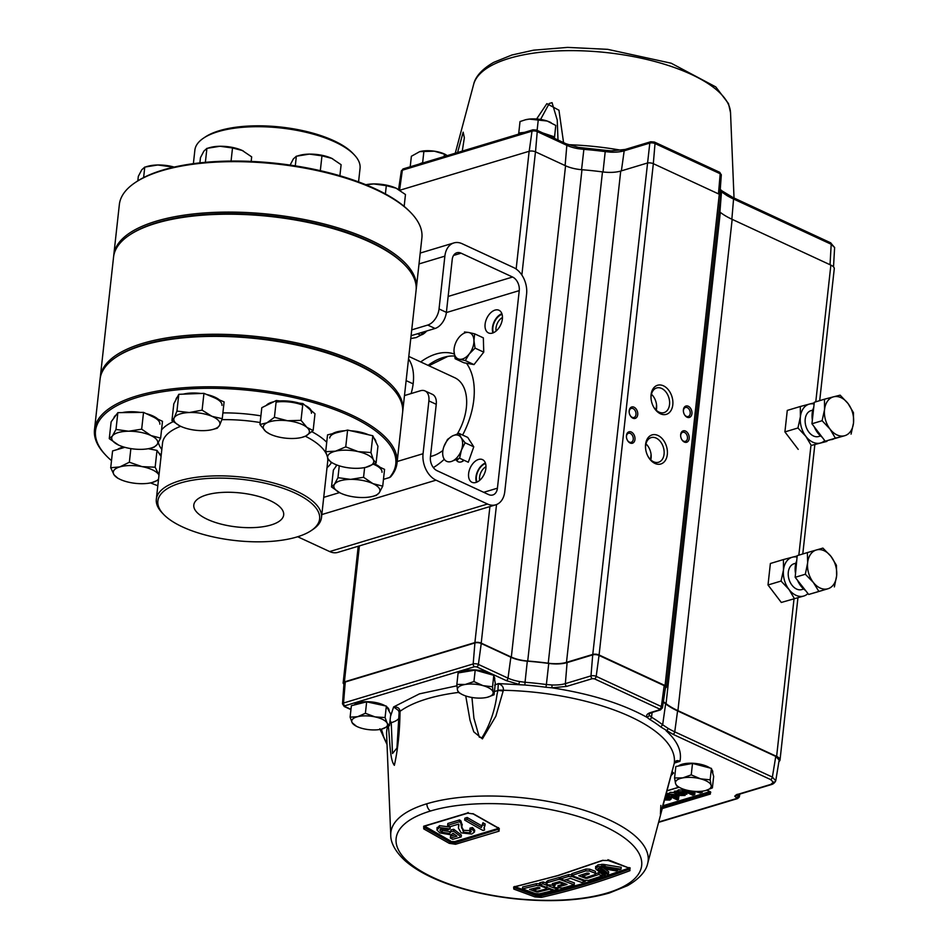 <?xml version="1.0" encoding="UTF-8"?>
<svg xmlns="http://www.w3.org/2000/svg" width="948" height="948" viewBox="0 0 948 948"><rect width="100%" height="100%" fill="white"/><g stroke="black" fill="none" stroke-linecap="round" stroke-linejoin="round"><path stroke-width="1.42" d="M129.331 235.175L130.469 234.417A151.04 57.117 6.3 0 1 369.317 241.29A151.04 57.117 6.3 0 1 404.523 264.67L405.46 265.653A152.178 57.555 -173.7 0 0 369.981 242.107A152.178 57.555 -173.7 0 0 129.331 235.175A152.178 57.555 -173.7 0 0 113.559 257.086L100.298 377.15A152.178 57.555 6.3 0 1 195.324 334.822A152.178 57.555 6.3 0 1 356.732 362.172A152.178 57.555 6.3 0 1 402.829 410.543A152.178 57.555 6.3 0 1 402.687 411.598M402.829 410.543L416.077 290.491A152.178 57.555 -173.7 0 0 405.46 265.653M100.204 378.205A152.178 57.555 6.3 0 1 100.298 377.15M391.5 387.329A151.04 57.117 -173.7 0 0 355.832 363.451A151.04 57.117 -173.7 0 0 116.414 356.958M163.542 514.314L162.132 512.832A83.08 31.426 6.3 0 1 156.325 499.276A83.08 31.426 6.3 0 1 208.216 476.169A83.08 31.426 6.3 0 1 296.333 491.1A83.08 31.426 6.3 0 1 321.502 517.513A83.08 31.426 6.3 0 1 312.887 529.47L311.181 530.619A81.374 30.774 -173.7 0 0 294.982 493.031A81.374 30.774 -173.7 0 0 193.641 480.02A81.374 30.774 -173.7 0 0 163.542 514.314A81.374 30.774 -173.7 0 0 182.502 526.91A81.374 30.774 -173.7 0 0 311.181 530.619M269.979 500.556A45.208 17.1 -173.7 0 0 222.294 492.415A45.208 17.1 -173.7 0 0 193.83 504.798A45.208 17.1 -173.7 0 0 207.494 519.386A45.208 17.1 -173.7 0 0 255.699 527.491A45.208 17.1 -173.7 0 0 283.701 514.717A45.208 17.1 -173.7 0 0 269.979 500.556M150.519 482.899A151.04 57.117 -173.7 0 0 157.83 485.743M383.466 479.356L389.581 477.519A151.04 57.117 -173.7 0 0 350.025 415.994A151.04 57.117 -173.7 0 0 161.93 391.856A151.04 57.117 -173.7 0 0 106.058 455.514A151.04 57.117 -173.7 0 0 111.497 460.645M106.058 455.514L105.121 454.519A152.178 57.555 6.3 0 1 94.492 429.693A152.178 57.555 6.3 0 1 189.529 387.365A152.178 57.555 6.3 0 1 350.926 414.714A152.178 57.555 6.3 0 1 397.022 463.086A152.178 57.555 6.3 0 1 390.706 476.785L389.581 477.519M397.022 463.086L402.592 412.653A152.178 57.555 -173.7 0 0 391.974 387.827A152.178 57.555 -173.7 0 0 356.495 364.269A152.178 57.555 -173.7 0 0 115.846 357.337A152.178 57.555 -173.7 0 0 100.061 379.247L94.492 429.693M115.846 357.337L116.983 356.578A151.04 57.117 6.3 0 1 355.832 363.451A151.04 57.117 6.3 0 1 391.038 386.831L391.974 387.827M323.73 497.356L339.514 492.605M358.557 181.898L360.05 168.365A83.08 31.426 -173.7 0 0 354.244 154.808A83.08 31.426 -173.7 0 0 334.881 141.939A83.08 31.426 -173.7 0 0 203.488 138.159A83.08 31.426 -173.7 0 0 194.873 150.128L193.38 163.66M203.488 138.159L205.195 137.022A81.374 30.774 6.3 0 1 333.874 140.731A81.374 30.774 6.3 0 1 352.834 153.315L354.244 154.808M135.137 182.632L136.263 181.874A151.04 57.117 6.3 0 1 375.112 188.747A151.04 57.117 6.3 0 1 410.318 212.127L411.266 213.11A152.178 57.555 -173.7 0 0 375.787 189.564A152.178 57.555 -173.7 0 0 135.137 182.632A152.178 57.555 -173.7 0 0 119.353 204.543L113.784 254.988A152.178 57.555 6.3 0 1 208.821 212.66A152.178 57.555 6.3 0 1 370.218 239.998A152.178 57.555 6.3 0 1 416.314 288.382A152.178 57.555 6.3 0 1 416.172 289.436M416.314 288.382L421.884 237.948A152.178 57.555 -173.7 0 0 411.266 213.11M113.689 256.043A152.178 57.555 6.3 0 1 113.784 254.988M404.986 265.167A151.04 57.117 -173.7 0 0 369.317 241.29A151.04 57.117 -173.7 0 0 129.9 234.796M412.605 383.608L406.135 380.61M232.509 147.971L242.297 150.507A23.179 8.769 -173.7 0 0 219.924 146.265L232.509 147.971L231.063 161.065M199.886 162.866L200.466 157.629L203.903 151.088L206.913 148.362L219.924 146.265A23.179 8.769 -173.7 0 0 210.681 147.367L208.679 147.888M243.245 150.969L242.297 150.507A23.179 8.769 6.3 0 1 243.245 150.969A23.179 8.769 6.3 0 1 243.328 151.005M242.297 150.507L251.67 156.858L251.173 161.409M205.372 162.321L206.913 148.362M386.31 185.654L396.098 188.19A23.179 8.769 -173.7 0 0 373.713 183.936L386.31 185.654L385.398 193.913M365.964 184.777L373.713 183.936A23.179 8.769 -173.7 0 0 365.857 184.73M397.034 188.64L396.098 188.19A23.179 8.769 6.3 0 1 397.034 188.64A23.179 8.769 6.3 0 1 397.117 188.688M396.098 188.19L405.471 194.53L404.156 206.391M174.195 167.073A23.179 8.769 -173.7 0 0 157.783 164.988L173.768 167.168M137.827 180.855L138.325 176.352L141.762 169.811L144.771 167.085L157.783 164.988A23.179 8.769 -173.7 0 0 148.528 166.09L146.525 166.611M170.225 168.021L170.367 166.694M143.61 177.572L144.771 167.085M321.964 155.828L331.753 158.363A23.179 8.769 -173.7 0 0 309.368 154.109L321.964 155.828L320.317 170.676M289.91 165.485L293.347 158.944L296.357 156.219L309.368 154.109A23.179 8.769 -173.7 0 0 300.125 155.223L298.122 155.733M332.689 158.814L331.753 158.363A23.179 8.769 6.3 0 1 332.689 158.814A23.179 8.769 6.3 0 1 332.772 158.861M331.753 158.363L341.114 164.703L339.894 175.747M295.29 165.864L296.357 156.219M158.565 479.024A23.179 8.769 6.3 0 1 152.782 482.342A23.179 8.769 -173.7 0 1 151.905 482.591L151.929 482.579A23.179 8.769 -173.7 0 1 130.563 482.615A23.179 8.769 6.3 0 1 119.341 478.989A23.179 8.769 6.3 0 1 114.08 474.889L117.872 478.23M110.715 467.743L114.08 474.889A23.179 8.769 6.3 0 1 119.827 466.902L110.715 467.743L112.575 450.952L124.84 447.314M129.355 462.233L119.827 466.902A23.179 8.769 6.3 0 1 142.046 466.629L129.355 462.233L130.86 448.617M159.003 475.019L155.152 467.21L142.046 466.629A23.179 8.769 6.3 0 1 158.517 474.356A23.179 8.769 6.3 0 1 158.991 475.185M152.107 482.532L158.458 479.961M148.232 448.712L157.001 450.407L155.152 467.21M157.001 450.407L161.065 456.355M149.547 448.451A23.179 8.769 6.3 0 1 152.877 449.613M158.6 452.741A23.179 8.769 6.3 0 1 161.148 455.692M117.445 449.506A23.179 8.769 6.3 0 1 123.643 446.97M109.269 438.663L118.536 445.039A23.179 8.769 6.3 0 1 117.777 444.659A23.179 8.769 6.3 0 1 112.421 435.962L109.269 438.663L111.129 421.86L117.848 412.653L116 429.444L112.421 435.962A23.179 8.769 6.3 0 1 128.632 431.221L116 429.444M141.679 429.171L128.632 431.221A23.179 8.769 6.3 0 1 150.945 435.547L141.679 429.171L143.527 412.38L162.487 421.315L160.627 438.118L150.945 435.547A23.179 8.769 6.3 0 1 157.06 444.624L160.627 438.118M118.536 445.039A23.179 8.769 -173.7 0 0 140.861 449.364A23.179 8.769 6.3 0 0 150.341 448.262L153.908 447.326L157.06 444.624A23.179 8.769 6.3 0 1 150.341 448.262M117.848 412.653L143.527 412.38M146.111 413.589A23.179 8.769 6.3 0 1 153.102 416.054A23.179 8.769 6.3 0 1 157.913 419.158M159.857 424.135A23.179 8.769 -173.7 0 0 153.007 416.847M113.867 418.104A23.179 8.769 6.3 0 1 116.142 414.999M122.28 412.605A23.179 8.769 6.3 0 1 140.34 412.416M345.747 446.875L335.509 451.177A23.179 8.769 6.3 0 1 358.143 451.615L345.747 446.875L347.608 430.072L372.801 435.748L370.952 452.54L358.143 451.615A23.179 8.769 6.3 0 1 373.311 459.685L370.952 452.54M376.095 463.015L373.311 459.685A23.179 8.769 6.3 0 1 366.284 467.21A23.179 8.769 6.3 0 1 365.857 467.317L376.095 463.015L377.944 446.212L372.801 435.748M365.857 467.317A23.179 8.769 6.3 0 1 343.223 466.89A23.179 8.769 6.3 0 1 333.72 463.619A23.179 8.769 6.3 0 1 328.055 458.82L330.84 462.15L333.72 463.619M335.509 451.177A23.179 8.769 -173.7 0 0 328.055 458.82L325.685 451.675L335.509 451.177M325.685 451.675L327.546 434.871L347.608 430.072M332.464 433.698A23.179 8.769 6.3 0 1 337.666 431.684A23.179 8.769 6.3 0 1 344.847 430.736M337.571 432.478A23.179 8.769 -173.7 0 0 329.703 438M350.748 430.783A23.179 8.769 6.3 0 1 368.535 434.788M374.069 438.332A23.179 8.769 6.3 0 1 375.894 442.041M372.505 496.42L376.273 495.425L379.283 492.699L382.719 486.158L372.92 483.622L363.558 477.282L350.547 479.38L337.95 477.674L334.526 484.203A23.179 8.769 6.3 0 1 350.547 479.38A23.179 8.769 6.3 0 1 372.92 483.622A23.179 8.769 6.3 0 1 379.283 492.699A23.179 8.769 6.3 0 1 372.505 496.42A23.179 8.769 6.3 0 1 363.262 497.522A23.179 8.769 -173.7 0 1 340.877 493.28A23.179 8.769 6.3 0 1 339.941 492.818A23.179 8.769 6.3 0 1 334.526 484.203L331.516 486.94L339.668 492.687M336.919 465.018L333.364 470.137L331.516 486.94M339.266 465.824L337.95 477.674M364.625 467.589L363.558 477.282M373.69 464.319L384.568 469.367L382.719 486.158M374.519 463.88A23.179 8.769 6.3 0 1 375.076 464.129A23.179 8.769 6.3 0 1 379.994 467.234M382.008 472.294A23.179 8.769 -173.7 0 0 374.993 464.923M336.019 466.309A23.179 8.769 6.3 0 1 336.564 464.887M259.942 424.491L265.796 431.494A23.179 8.769 6.3 0 1 266.969 422.808L259.942 424.491L261.802 407.687L276.271 400.518L274.422 417.31L266.969 422.808A23.179 8.769 6.3 0 1 287.505 420.734L274.422 417.31M301.014 420.343L287.505 420.734A23.179 8.769 6.3 0 1 306.868 427.347L301.014 420.343L302.874 403.54L314.997 413.755L313.136 430.546L306.868 427.347A23.179 8.769 6.3 0 1 305.694 436.044L313.136 430.546M269.374 433.793L265.796 431.494A23.179 8.769 -173.7 0 0 269.374 433.793A23.179 8.769 -173.7 0 0 285.158 438.118A23.179 8.769 6.3 0 0 301.938 437.384L305.694 436.044A23.179 8.769 6.3 0 1 301.938 437.384M276.271 400.518L302.874 403.54M305.007 405.341A23.179 8.769 6.3 0 1 309.024 407.853A23.179 8.769 6.3 0 1 311.205 410.555M311.442 413.269A23.179 8.769 -173.7 0 0 308.93 408.647M266.258 405.483A23.179 8.769 6.3 0 1 273.771 401.751M279.98 400.933A23.179 8.769 6.3 0 1 299.13 403.113M302.696 405.151A23.179 8.769 -173.7 0 0 276.105 402.106M212.494 429.539L217.246 428.223L219.545 425.368L222.247 418.696L211.961 416.326L202.102 410.14L189.316 412.534L176.944 411.112L174.231 417.784A23.179 8.769 6.3 0 1 189.316 412.534A23.179 8.769 6.3 0 1 211.961 416.326A23.179 8.769 6.3 0 1 219.545 425.368A23.179 8.769 6.3 0 1 212.494 429.539A23.179 8.769 6.3 0 1 204.46 430.617A23.179 8.769 -173.7 0 1 181.815 426.813A23.179 8.769 6.3 0 1 179.919 425.936A23.179 8.769 6.3 0 1 174.231 417.784L171.944 420.639L179.622 425.782M176.944 411.112L178.805 394.309L173.804 403.836L171.944 420.639M178.805 394.309L203.95 393.349L202.102 410.14M203.95 393.349L224.107 401.905L222.247 418.696M206.593 394.463A23.179 8.769 6.3 0 1 214.118 396.833A23.179 8.769 6.3 0 1 219.498 399.949M221.998 405.412A23.179 8.769 -173.7 0 0 214.035 397.627M175.984 399.677L175.996 399.535A23.179 8.769 6.3 0 1 177.394 396.999M183.355 394.131A23.179 8.769 6.3 0 1 200.846 393.467M492.96 332.926A12.49 7.679 114.9 0 1 492.462 327.605A12.49 7.679 114.9 0 1 501.883 313.681M502.369 319.002A12.49 7.679 -65.1 0 0 498.992 310.269A12.49 7.679 -65.1 0 0 485.103 324.204A12.49 7.679 -65.1 0 0 488.493 332.938A12.49 7.679 -65.1 0 0 502.369 319.002M476.465 482.283A12.49 7.679 114.9 0 1 475.979 476.963A12.49 7.679 114.9 0 1 485.388 463.039M485.886 468.359A12.49 7.679 -65.1 0 0 482.508 459.626A12.49 7.679 -65.1 0 0 468.62 473.562A12.49 7.679 -65.1 0 0 471.997 482.295A12.49 7.679 -65.1 0 0 485.886 468.359M428.069 365.347A64.239 39.496 114.9 0 1 454.554 356.021M462.612 435.049A64.239 39.496 -65.1 0 0 473.799 399.795A64.239 39.496 -65.1 0 0 466.44 363.226M454.234 354.007A64.239 39.496 -65.1 0 0 420.711 361.935M411.088 335.699L435.073 328.47L427.726 325.057L411.728 329.88M436.246 404.31L428.887 400.909A14.279 8.781 -65.1 0 0 425.024 390.92L432.383 394.332A14.279 8.781 114.9 0 1 436.246 404.31L430.416 457.114A10.855 7.513 73.2 0 0 437.075 470.706L488.564 494.56A10.855 7.513 73.2 0 0 492.794 494.975A10.855 7.513 73.2 0 0 497.427 488.184L519.243 290.621A10.855 7.513 73.2 0 0 512.572 277.029L461.084 253.175A10.855 7.513 73.2 0 0 456.853 252.761A10.855 7.513 73.2 0 0 452.22 259.551L446.389 312.366A14.279 8.781 114.9 0 1 435.073 328.47M427.726 325.057A14.279 8.781 -65.1 0 0 439.043 308.953L446.389 312.366M428.887 400.909L423.057 453.713A21.129 14.623 73.2 0 0 436.033 480.162L487.521 504.028A21.129 14.623 73.2 0 0 495.757 504.81A21.129 14.623 73.2 0 0 504.786 491.585L526.59 294.022A21.129 14.623 73.2 0 0 513.626 267.573L462.138 243.719A21.129 14.623 73.2 0 0 453.891 242.925A21.129 14.623 73.2 0 0 444.873 256.15L439.043 308.953M433.355 467.577A64.239 39.496 -65.1 0 0 444.28 459.282M456 459.436A9.812 6.032 -65.1 0 0 464.082 460.29M462.873 461.143A9.812 6.032 114.9 0 1 462.754 459.673M297.672 536.746L329.667 551.57A21.129 14.623 73.2 0 0 337.903 552.364L495.757 504.81M425.024 390.92A14.279 8.781 -65.1 0 0 420.474 390.742L404.476 395.553M430.487 456.486A42.826 26.331 -65.1 0 0 442.906 450.49M457.351 433.911A42.826 26.331 -65.1 0 0 466.357 407.664A42.826 26.331 -65.1 0 0 454.767 377.731L408.801 356.424M411.1 393.562A42.826 26.331 -65.1 0 0 413.233 383.051A42.826 26.331 -65.1 0 0 408.517 358.936M602.999 860.227A1.126 0.747 -110.7 0 1 602.312 860.429L557.779 875.561L513.65 887.138L513.816 889.094L534.956 896.915L541.308 897.365C570.589 890.847 600.143 881.936 629.958 870.667L629.839 868.332L607.929 859.706L608.687 860.511L602.312 860.429M654.914 463.418A15.18 10.499 -106.8 0 1 648.053 456.474A15.18 10.499 -106.8 0 1 645.564 448.238A15.18 10.499 -106.8 0 1 657.995 435.488A15.18 10.499 -106.8 0 1 667.309 454.483A15.18 10.499 -106.8 0 1 654.914 463.418M647.887 456.166A12.869 8.899 73.2 0 0 653.551 461.771A12.869 8.899 73.2 0 0 658.564 462.245A12.869 8.899 73.2 0 0 664.074 450.81A12.869 8.899 73.2 0 0 656.158 438.094A12.869 8.899 73.2 0 0 651.146 437.609A12.869 8.899 73.2 0 0 645.6 448.582M660.389 413.766A15.18 10.499 -106.8 0 1 653.528 406.822A15.18 10.499 -106.8 0 1 651.051 398.587A15.18 10.499 -106.8 0 1 663.481 385.836A15.18 10.499 -106.8 0 1 672.796 404.832A15.18 10.499 -106.8 0 1 660.389 413.766M653.373 406.514A12.869 8.899 73.2 0 0 659.026 412.119A12.869 8.899 73.2 0 0 664.05 412.605A12.869 8.899 73.2 0 0 669.549 401.17A12.869 8.899 73.2 0 0 661.645 388.443A12.869 8.899 73.2 0 0 656.632 387.969A12.869 8.899 73.2 0 0 651.086 398.93M684.29 414.323A4.716 3.271 73.2 0 0 686.34 416.338A4.716 3.271 73.2 0 0 688.177 416.516A4.716 3.271 73.2 0 0 690.203 413.553A4.716 3.271 73.2 0 0 687.3 407.652A4.716 3.271 73.2 0 0 685.463 407.474A4.716 3.271 73.2 0 0 683.437 410.425A4.716 3.271 73.2 0 0 683.425 411.444M687.075 417.215A5.961 4.124 -106.8 0 1 684.373 414.489A5.961 4.124 -106.8 0 1 683.401 411.254A5.961 4.124 -106.8 0 1 688.284 406.254A5.961 4.124 -106.8 0 1 691.933 413.707A5.961 4.124 -106.8 0 1 687.075 417.215M681.553 439.149A4.716 3.271 73.2 0 0 683.603 441.164A4.716 3.271 73.2 0 0 685.44 441.33A4.716 3.271 73.2 0 0 687.454 438.379A4.716 3.271 73.2 0 0 684.563 432.466A4.716 3.271 73.2 0 0 682.714 432.288A4.716 3.271 73.2 0 0 680.7 435.251A4.716 3.271 73.2 0 0 680.676 436.27M684.326 442.041A5.961 4.124 -106.8 0 1 681.636 439.315A5.961 4.124 -106.8 0 1 680.664 436.08A5.961 4.124 -106.8 0 1 685.534 431.079A5.961 4.124 -106.8 0 1 689.196 438.533A5.961 4.124 -106.8 0 1 684.326 442.041M630.065 415.283A4.716 3.271 73.2 0 0 632.115 417.298A4.716 3.271 73.2 0 0 633.963 417.476A4.716 3.271 73.2 0 0 635.978 414.513A4.716 3.271 73.2 0 0 633.074 408.612A4.716 3.271 73.2 0 0 631.238 408.434A4.716 3.271 73.2 0 0 629.223 411.385A4.716 3.271 73.2 0 0 629.199 412.404M632.849 418.175A5.961 4.124 -106.8 0 1 630.159 415.449A5.961 4.124 -106.8 0 1 629.176 412.214A5.961 4.124 -106.8 0 1 634.058 407.213A5.961 4.124 -106.8 0 1 637.72 414.667A5.961 4.124 -106.8 0 1 632.849 418.175M627.327 440.109A4.716 3.271 73.2 0 0 629.377 442.124A4.716 3.271 73.2 0 0 631.214 442.301A4.716 3.271 73.2 0 0 633.24 439.339A4.716 3.271 73.2 0 0 630.337 433.437A4.716 3.271 73.2 0 0 628.5 433.26A4.716 3.271 73.2 0 0 626.474 436.21A4.716 3.271 73.2 0 0 626.462 437.229M630.112 443A5.961 4.124 -106.8 0 1 627.41 440.275A5.961 4.124 -106.8 0 1 626.438 437.04A5.961 4.124 -106.8 0 1 631.321 432.039A5.961 4.124 -106.8 0 1 634.97 439.493A5.961 4.124 -106.8 0 1 630.112 443M502.464 317.533A9.551 5.878 -65.1 0 0 496.029 327.842A9.551 5.878 -65.1 0 0 496.148 330.994M493.398 332.748A11.803 7.252 114.9 0 1 502.073 314.298M485.98 466.736A9.551 5.878 -65.1 0 0 479.558 477.045A9.551 5.878 -65.1 0 0 479.712 480.316M476.974 482.082A11.803 7.252 114.9 0 1 477.958 471.286A11.803 7.252 114.9 0 1 485.542 463.513M660.863 805.421L660.4 814.214L674.241 763.413A10.12 3.188 14.8 0 1 674.206 763.555A10.12 3.188 14.8 0 1 674.17 763.685M423.673 826.229L423.756 828.908L449.257 843.341L455.538 844.265L499.086 831.147L499.027 828.351L473.526 813.917L467.222 813.1L423.673 826.229A1.126 0.794 -104.7 0 0 424.171 826.312L423.756 826.36M603.473 864.825A1063.49 653.776 -65.1 0 0 604.35 864.505A1065.339 926.682 -129.8 0 1 603.521 864.363L597.927 864.872L595.782 866.899M600.274 868.878A1063.644 461.451 -95 0 1 599.314 868.119M597.927 869.055A1063.644 461.451 85 0 0 605.369 874.779A1062.281 653.03 114.9 0 1 603.71 875.348A1063.703 443.794 -94.5 0 1 595.569 868.759L597.714 866.733L603.319 866.235A1065.339 926.682 50.2 0 0 604.137 866.377A1063.49 653.776 114.9 0 1 598.33 868.475L597.963 868.676A1063.703 443.794 85.5 0 0 597.963 868.7M604.267 865.251A1065.351 919.679 52 0 0 605.108 865.405M605.191 864.659L604.978 866.519A1065.339 926.682 50.2 0 0 620.999 869.138L621.213 867.278A1065.339 926.682 -129.8 0 1 605.191 864.659A1063.443 653.741 114.9 0 1 604.291 864.979M608.521 873.677A1062.281 653.03 114.9 0 1 606.969 874.21A1063.514 461.392 -95 0 1 600.262 869.055A1063.336 653.682 -65.1 0 0 601.802 868.498A1063.372 461.332 85 0 0 608.521 873.677L608.723 871.805A1063.372 461.332 -95 0 1 605.037 868.996M603.521 867.823A1063.372 461.332 -95 0 1 602.454 866.993M600.913 867.55A1063.514 461.392 85 0 0 601.826 868.261M582.747 875.312A1065.516 737.497 -106.8 0 1 581.539 874.862M601.34 873.475A1065.102 737.2 -106.8 0 1 598.982 872.61A1062.672 653.267 114.9 0 1 595.913 873.653M585.817 869.067A1063.727 653.919 114.9 0 1 571.834 873.629L571.632 875.49A1063.727 653.919 -65.1 0 0 585.603 870.928L585.817 869.067L589.703 869.174A1065.102 737.2 -106.8 0 0 595.332 871.283L595.415 872.658A1062.838 653.373 -65.1 0 1 594.586 872.942M572.556 874.779L568.67 874.613A1063.727 653.919 114.9 0 1 564.321 875.94A1063.727 653.919 114.9 0 1 560.742 877.007L560.541 878.867A1063.727 653.919 -65.1 0 0 564.107 877.801A1063.727 653.919 -65.1 0 0 568.456 876.473L572.343 876.639A1065.599 737.544 73.2 0 0 585.26 881.403A1062.281 653.03 114.9 0 1 581.776 882.481A1065.635 737.568 -106.8 0 1 570.518 878.346A1063.407 653.717 114.9 0 1 567.745 879.187A1063.407 653.717 114.9 0 1 564.179 880.254A1065.623 737.568 -106.8 0 1 560.541 878.867M515.416 886.854A1063.538 736.122 73.2 0 0 536.224 894.557L540.384 894.853L584.418 883.287L628.927 868.155M354.185 705.004A17.988 6.802 6.3 0 1 383.632 704.992A17.988 6.802 6.3 0 1 385.362 705.893M386.713 706.793A17.988 6.802 6.3 0 1 389.071 710.704L389.036 711.071M460.538 672.547A17.988 6.802 6.3 0 1 489.275 673.163A17.988 6.802 6.3 0 1 492.273 674.893M494.05 676.647A17.988 6.802 6.3 0 1 494.726 678.875L494.631 679.728M483.077 685.653A17.988 6.802 6.3 0 1 487.71 687.336A17.988 6.802 6.3 0 1 493.126 692.265L492.533 686.779L483.077 685.653L473.941 681.576L465.231 684.468L456.853 684.409L457.434 689.895A17.988 6.802 6.3 0 1 465.231 684.468A17.988 6.802 6.3 0 1 483.077 685.653M678.377 766.043A17.988 6.802 6.3 0 1 682.015 764.278A17.988 6.802 6.3 0 1 710.016 768.022M711.735 769.527A17.988 6.802 6.3 0 1 712.766 772.217L712.683 772.94M552.364 137.401A17.988 6.802 -173.7 0 0 548.679 135.114A17.988 6.802 -173.7 0 0 545.775 133.964L542.801 132.969M524.363 132.4L518.757 132.993L518.651 134.118M525.121 119.863L529.328 119.093A17.988 6.802 -173.7 0 0 525.571 119.744L520.025 121.545L518.757 132.993M529.328 119.093L547.209 121.036A17.988 6.802 -173.7 0 0 529.328 119.093M537.113 130.338L538.298 119.59M551.025 122.636A17.988 6.802 -173.7 0 0 550.835 122.541A17.988 6.802 -173.7 0 0 547.209 121.036L555.789 125.444L554.438 138.361M554.379 138.337L554.521 136.891L545.775 133.964A17.988 6.802 -173.7 0 0 543.465 133.277M554.521 136.891L555.789 125.444M834.607 247.558L831.195 244.264A2.252 1.386 -65.1 0 0 830.578 242.771L834.607 247.558A2.252 2.074 -2.6 0 0 834.607 247.357M720.219 189.813L732.958 197.516L830.578 242.771M725.327 193.878L726.879 195.525A68.232 25.809 -173.7 0 0 733.562 199.021A2.252 1.386 -65.1 0 0 732.958 197.516M540.573 119.448L549.236 103.474L552.056 102.657L557.234 120.052L558.005 140.02M536.604 118.998L546.866 103.652L558.953 110.229L563.562 142.591M457.576 152.521L463.157 132.175L464.354 137.768L462.269 151.099M456 152.995L462.932 150.898M578.126 147.521L578.339 148.718L583.873 149.369L584.169 148.149M602.999 172.133L605.215 151.621L610.749 152.154A23.273 8.805 -173.7 0 0 624.187 150.803L621.39 170.853M610.749 152.154L611.14 150.851L605.274 150.294L605.215 151.621A151.633 57.354 -173.7 0 0 583.873 149.369L581.539 169.87M719.923 212.079L721.499 191.816L726.879 195.525M665.295 797.458L666.551 797.078M667.878 796.687L668.992 796.344L668.909 797.078M664.714 799.235L668.577 799.496L668.802 798.003L664.832 799.2M667.712 796.628L667.795 795.799L665.887 795.242M665.093 798.204L667.617 797.446L665.46 796.865M665.638 796.178L669.158 797.185L671.16 798.998L669.762 800.041L664.631 799.97M671.326 797.114L671.16 798.998M669.276 796.166L669.158 797.185M669.454 798.512L666.693 798.643M678.353 792.575L678.282 793.251L679.183 792.149L681.6 792.196L679.515 793.974L678.175 792.907M679.135 793.784L679.313 792.137L678.46 791.592M682.572 792.03L681.328 793.061M681.055 794.305L684.089 794.815L686.103 793.405L686.826 794.305L687.004 792.552M682.513 793.63L682.359 795.028M686.234 792.196L685.049 795.443L680.617 795.514L674.147 792.848L676.742 792.777L678.282 791.509L682.797 791.77L683.247 793.275L681.02 794.661M682.927 790.656L682.797 791.77M683.899 791.059L683.247 793.275M677.998 792.599L674.336 791.201L676.919 791.13L678.46 789.85L682.987 790.122M678.46 789.85L678.282 791.509M700.276 791.367L702.255 792.279L700.134 792.919L694.611 791.355M702.373 791.165L702.255 792.279M692.858 791.201L694.943 792.884L694.765 794.543L692.668 795.171L682.335 790.383L683.745 789.957L692.478 794.009L687.999 790.442M690.18 790.845L694.765 794.543M690.5 792.433L683.603 789.234M682.501 788.831L682.335 790.383M697.455 791.45L698.143 791.45M678.472 799.448L677.192 799.839L666.859 795.04L669.276 795.194L669.963 794.009L676.896 794.91L678.958 796.711L677.784 797.624L674.656 797.683L678.472 799.448L678.65 797.789L676.588 797.813M675.355 797.244L670.426 794.957M669.122 794.353L667.037 793.393L666.859 795.04M677.37 798.18L677.287 798.903M669.454 793.535L669.276 795.194M670.153 792.35L675.154 792.552M677.002 793.879L676.896 794.91M679.124 794.862L678.958 796.711M671.03 794.602L675.616 795.289L676.516 797.102L671.812 796.367L671.03 794.602M706.876 790.17L710.277 791.746L709.27 791.805A0.901 0.628 -106.8 0 1 709.827 792.931L662.723 807.115M710.751 792.255A3.377 1.28 6.3 0 1 709.827 792.931A0.901 0.628 -106.8 0 0 710.372 794.057L662.344 808.525M710.277 791.746L710.372 794.057M677.974 795.976L674.834 796.024L676.86 796.96M667.037 793.393L669.229 793.429M680.806 793.855L679.206 793.156M682.536 793.381L685.605 791.9M684.871 793.891L682.453 794.175M666.077 794.554L666.894 794.708M674.206 763.555L675.96 761.671L679.941 761.327C677.204 759.917 675.308 760.616 674.241 763.413A144.677 54.711 -173.7 0 0 630.503 716.735A144.677 54.711 -173.7 0 0 503.376 690.274C503.732 687.182 502.049 684.942 498.316 683.579L497.913 690.286A10.12 2.37 8.2 0 1 503.376 690.274L495.84 716.261L482.414 738.883L473.763 731.844L470.018 720.243L465.741 695.962M671.646 773.414L673.601 772.999L671.848 772.62M487.391 697.254L494.05 694.789L493.126 692.265A17.988 6.802 6.3 0 1 487.391 697.254A17.988 6.802 6.3 0 1 485.34 697.681A17.988 6.802 6.3 0 1 467.494 696.496A17.988 6.802 6.3 0 1 462.126 694.469A17.988 6.802 6.3 0 1 457.434 689.895L458.358 692.419L461.759 694.268M494.05 694.789L495.306 683.342L493.801 675.32L492.533 686.779M473.941 681.576L475.209 670.129L493.801 675.32M456.853 684.409L458.109 672.95L475.209 670.129M738.362 794.519L738.231 795.36A2.252 1.386 114.9 0 1 736.454 797.825L736.643 798.5A2.252 1.552 73.2 0 0 737.52 798.595L658.647 822.354M738.231 798.003A2.252 1.552 73.2 0 0 738.468 797.256L736.501 797.849M386.974 743.208A149.63 56.596 6.3 0 1 382.696 733.337L381.594 729.782A2.252 2.014 151.6 0 1 380.361 729.391M738.231 795.36L737.2 794.388M737.2 794.294L737.189 794.874A2.252 1.552 -106.8 0 1 736.312 794.791L734.747 796.166A2.252 2.074 -2.6 0 0 737.023 794.934M494.595 685.131L498.316 683.579L524.896 685.025A149.63 56.596 6.3 0 1 545.965 687.253L552.009 687.833C590.509 693.77 622.22 703.629 647.152 717.423L649.736 719.461A149.476 56.525 6.3 0 1 660.756 726.95L672.973 734.297L770.594 779.552A2.252 1.386 -65.1 0 0 772.371 777.087L775.748 780.773C774.895 782.633 773.544 783.866 771.696 784.482L737.189 794.874M775.748 780.773L779.161 760.083L775.772 756.421L677.583 710.917A67.45 25.513 6.3 0 1 665.638 703.866A152.201 57.567 -173.7 0 0 663.316 702.113M674.384 763.057L679.941 761.327C682.086 751.29 677.465 741.075 666.065 730.695A2.252 1.6 -59.4 0 0 668.056 728.348L662.652 724.782L665.638 703.866M647.152 717.423L649.534 715.408A12.028 4.55 6.3 0 1 649.107 713.903L651.501 712.612A2.252 1.552 73.2 0 1 650.624 712.529C647.057 713.702 645.908 715.337 647.152 717.423M652.153 712.41L651.489 717.186L649.534 715.408M566.75 686.364A2.252 1.552 -106.8 0 1 565.364 683.626L590.983 675.9A2.252 1.552 -106.8 0 0 592.37 678.65L566.75 686.364L552.009 687.833L551.926 684.966L546.38 684.527L548.75 663.434A152.427 57.65 -173.7 0 0 527.301 661.171A22.479 8.508 6.3 0 1 510.854 657.225L481.24 643.491A4.491 1.706 -173.7 0 0 474.912 642.945L345.262 682.003A4.491 1.706 -173.7 0 0 344.006 683.022L342.501 703.866A3.709 1.398 6.3 0 1 343.531 703.013L473.182 663.956A3.709 1.398 6.3 0 1 478.396 664.418L508.01 678.14L510.854 657.225M524.896 685.025L525.038 682.276L519.516 681.541A23.273 8.805 6.3 0 1 508.01 678.14A2.252 1.386 -65.1 0 1 506.244 680.605L518.852 684.326L519.516 681.541M497.913 690.286L497.001 694.552C494.797 710.87 489.784 725.291 481.928 737.805L479.285 737.129L473.917 718.229L471.95 697.479M494.418 691.436A29.305 11.08 6.3 0 0 497.368 690.689A29.305 11.08 -173.7 0 0 497.83 690.547A10.12 2.145 13.5 0 1 503.21 691.068M381.262 729.202L381.594 729.782L381.558 729.13M390.505 716.427L393.633 706.924L419.431 693.865L456.948 685.795M399.132 712.695A10.12 2.714 0.2 0 1 399.096 712.458A10.12 2.714 0.2 0 1 400.032 711.32C399.748 708.263 397.615 706.793 393.633 706.924L398.563 710.573M388.348 725.67C390.043 741.455 389.829 759.846 394.368 765.32C397.864 749.513 399.748 731.785 400.02 712.126A10.12 1.884 -177.6 0 0 399.084 712.86L396.951 748.067L392.496 753.542L391.251 722.649A10.12 5.06 176 0 0 389.699 723.727M398.847 718.418A29.305 11.08 6.3 0 1 391.714 722.518A29.305 11.08 -173.7 0 1 391.251 722.649L390.066 720.409M389.746 723.253A10.12 4.242 -2.9 0 1 391.192 722.447M603.319 866.235L603.521 864.363M604.137 866.377L604.35 864.505M605.369 874.779L605.547 873.132M595.569 868.759L595.676 866.425M597.714 866.733L597.927 864.872M620.999 869.138A1062.281 653.03 114.9 0 1 619.34 869.754A1065.351 919.679 -128 0 1 603.58 867.029A1063.443 653.741 -65.1 0 0 604.978 866.519M600.262 869.055L600.404 867.728M601.802 868.498L601.944 867.171M617.729 870.347A1062.281 653.03 114.9 0 1 616.188 870.916A1065.434 919.761 -128 0 1 604.895 868.972A1063.229 461.261 -95 0 1 603.521 867.894A1065.398 919.726 52 0 0 617.729 870.347L617.823 869.506M603.521 867.894L603.615 867.029M585.603 870.928L589.502 871.034A1065.102 737.2 73.2 0 0 595.131 873.144L595.202 874.518A1062.838 653.373 114.9 0 1 586.302 877.469A1065.481 737.473 -106.8 0 1 582.664 876.118A1063.194 653.587 -65.1 0 0 589.182 873.973L589.146 873.404A1065.256 737.307 -106.8 0 1 588.483 873.155L586.859 873.108A1063.407 653.717 114.9 0 1 578.754 875.762A1065.516 737.497 73.2 0 0 585.544 878.275L585.663 877.232M585.544 878.275L587.168 878.322A1062.672 653.267 -65.1 0 0 598.769 874.471L598.982 872.61M587.168 878.322L587.298 877.149M598.769 874.471A1065.102 737.2 73.2 0 0 602.418 875.786L602.561 874.447M602.418 875.786A1062.281 653.03 114.9 0 1 588.435 880.408L584.549 880.289A1065.588 737.532 -106.8 0 1 571.632 875.49M589.502 871.034L589.703 869.174M582.664 876.118L582.854 874.435M585.26 881.403L585.366 880.502M572.343 876.639L572.438 875.798M549.461 889.212A1064.971 737.117 73.2 0 0 553.099 890.528A1062.281 653.03 114.9 0 1 539.258 893.893L535.383 893.609A1063.917 736.383 -106.8 0 1 522.478 888.809A1063.727 653.919 -65.1 0 0 536.307 885.491L540.182 885.776A1064.971 737.117 73.2 0 0 545.811 887.885L545.906 889.094A1062.838 653.373 114.9 0 1 537.101 891.239A1064.308 736.655 -106.8 0 1 533.451 889.899A1063.194 653.587 -65.1 0 0 539.91 888.335L539.862 887.838A1064.782 736.987 -106.8 0 1 539.199 887.589L537.587 887.47A1063.407 653.717 114.9 0 1 529.565 889.402A1064.189 736.572 73.2 0 0 536.355 891.914L537.966 892.032A1062.672 653.267 -65.1 0 0 549.461 889.212L549.544 888.466M547.802 887.826A1062.672 653.267 114.9 0 1 546.723 888.098M537.966 892.032L538.085 891.013M550.148 889.473A1062.281 653.03 -65.1 0 0 551.416 889.153M553.099 890.528L553.182 889.781M522.478 888.809L522.68 886.949A1063.727 653.919 114.9 0 0 536.521 883.631L536.307 885.491M540.182 885.776L540.265 885.005M540.396 883.915L536.521 883.631M545.906 889.094L545.894 887.127M533.451 889.899L533.617 888.442M557.827 889.307A1062.281 653.03 114.9 0 1 554.367 890.208A1065.042 737.165 -106.8 0 1 539.459 884.697A1063.727 653.919 -65.1 0 0 542.931 883.785A1065.197 737.271 73.2 0 0 557.827 889.307L557.957 888.205M553.81 885.918A1065.197 737.271 -106.8 0 1 552.933 885.598M546.356 883.157A1065.197 737.271 -106.8 0 1 543.133 881.924A1063.727 653.919 114.9 0 1 539.661 882.837L539.459 884.697M542.931 883.785L543.133 881.924M547.743 882.493A1063.727 653.919 -65.1 0 0 559.273 879.234L559.486 877.374A1063.727 653.919 114.9 0 1 547.944 880.633L546.522 881.64L546.321 883.5L547.743 882.493L547.944 880.633M559.273 879.234A1065.611 737.556 73.2 0 0 574.18 884.757L574.381 882.896A1065.611 737.556 -106.8 0 1 565.814 879.768M560.659 877.824A1065.611 737.556 -106.8 0 1 559.486 877.374M574.18 884.757A1062.281 653.03 114.9 0 1 562.638 888.015L555.362 887.624L553.774 886.285L555.184 885.302L547.908 884.863L546.321 883.5M557.945 886.321L559.865 886.463M552.435 883.737L554.39 883.631M554.307 884.365A1063.229 653.61 -65.1 0 0 559.841 882.825A1065.54 737.508 73.2 0 0 563.479 884.176A1062.874 653.397 114.9 0 1 557.957 885.716L559.948 886.439A1062.672 653.267 -65.1 0 0 567.058 884.448A1065.576 737.532 -106.8 0 1 559.439 881.628A1063.407 653.717 114.9 0 1 552.329 883.619L554.307 884.365L554.462 883.038M559.841 882.825L559.948 881.818M552.329 883.619L552.376 884.259L552.447 883.595M563.539 883.643A1062.672 653.267 -65.1 0 0 564.273 883.429M559.948 886.439L560.09 885.124M563.479 884.176L563.598 883.18M630.029 868.617L629.152 869.245C599.361 880.514 569.843 889.402 540.585 895.919L535.833 895.599L536.236 894.545L515.131 886.736M534.956 896.915A1.126 0.723 109.4 0 0 535.833 895.599L514.717 887.79L514.574 886.451M630.147 867.87L629.199 868.747L628.903 868.19A1061.689 652.662 -65.1 0 1 540.384 894.853L535.893 895.066L514.776 887.257L513.816 889.094M533.558 888.951A1064.189 736.572 -106.8 0 1 532.74 888.643M541.308 897.365L540.644 895.422C569.902 888.904 599.42 880.017 629.199 868.747L629.152 869.245A1.126 0.747 69.3 0 0 629.958 870.667M514.337 886.984A1.126 0.806 -102.6 0 1 513.65 887.138M629.057 867.515L629.839 868.332L629.057 867.515M470.753 830.638L463.643 830.318L463.442 832.178L461.842 827.094L462.233 824.298M461.7 828.137L460.752 822.805L459.365 821.774A1061.606 652.615 114.9 0 1 447.622 825.341A1065.623 737.556 -106.8 0 0 449.968 826.703A1061.89 652.793 -65.1 0 0 458.749 824.073L458.441 828.149L461.155 832.865L471.76 834.039L474.474 832.036L472.329 829.381A1063.028 723.454 118.6 0 1 469.793 829.974L471.274 831.645L469.687 832.854L463.442 832.178M462.055 825.234L460.953 820.944L460.752 822.805M463.643 830.318L461.842 827.106M469.9 830.993L469.687 832.854M474.474 832.036L474.675 830.175L472.531 827.521A1063.028 723.454 118.6 0 1 469.995 828.114L469.793 829.974M469.995 828.114L471.464 829.524M472.531 827.521L472.329 829.381M458.915 824.689L458.441 828.149M458.796 825.258L458.595 827.118M460.953 820.944L459.567 819.913A1061.606 652.615 114.9 0 1 447.823 823.48L447.622 825.341M459.567 819.913L459.365 821.774M484.546 830.021L483.978 827.936L484.926 825.827A1065.291 737.331 -106.8 0 1 482.745 824.618L481.3 827.509A1065.434 737.425 -106.8 0 1 466.973 819.345A1061.606 652.615 114.9 0 1 464.662 820.091A1065.493 737.473 73.2 0 0 483.065 830.495A1063.549 653.812 -65.1 0 0 484.546 830.021L484.238 826.988M484.926 825.827L485.127 823.966A1065.291 737.331 -106.8 0 1 482.947 822.745L481.3 827.509M481.489 825.637A1065.434 737.425 -106.8 0 1 467.174 817.484L466.973 819.345M482.947 822.745L482.745 824.618M467.174 817.484A1061.606 652.615 114.9 0 1 464.876 818.231L464.662 820.091M455.194 834.868A1063.312 653.67 114.9 0 1 450.525 836.136L450.324 838.008A1065.327 737.354 73.2 0 0 452.682 839.3A1063.538 653.8 -65.1 0 0 461.178 836.954A1065.315 594.597 -99.7 0 1 453.571 831.159A1062.72 723.241 118.6 0 1 451.047 831.68L449.625 833.47L442.064 832.214C439.505 830.744 439.279 829.595 441.389 828.753L447.966 829.725A1062.139 576.55 -68.4 0 0 450.027 828.931L439.279 827.521L436.969 830.057L439.908 832.913L451.118 834.844L453.085 833.256A1065.232 597.24 80.2 0 0 456.936 836.183A1063.312 653.67 114.9 0 1 450.324 838.008M450.027 828.931L450.241 827.071L439.493 825.661L439.279 827.521M437.087 827.486L436.969 830.057M439.493 825.661L437.17 828.197M461.178 836.954L461.38 835.093A1065.315 594.597 -99.7 0 1 453.784 829.287A1062.72 723.241 118.6 0 1 451.248 829.82L449.625 833.47M449.838 831.609L442.266 830.341L442.064 832.214M453.571 831.159L453.784 829.287M442.266 830.341L440.571 829.073M455.538 844.265A1.126 0.794 -104.7 0 1 454.921 842.867L450.217 842.097L424.751 827.675L425.202 826.609A1065.09 737.189 73.2 0 0 450.656 841.018L424.657 826.182M424.811 827.094L450.276 841.516L454.744 841.611L498.624 828.339L499.371 828.872M454.744 841.611L454.993 842.168L498.494 829.062L498.233 828.516M499.371 828.931L454.921 842.867L454.993 842.168L450.217 842.097A1.126 0.664 118.5 0 1 449.257 843.341M498.375 827.58L499.027 828.351L498.375 827.58M499.086 831.147A1.126 0.77 71.3 0 1 498.423 829.761L499.169 828.706M472.91 813.609A1.126 0.652 -59.5 0 0 473.526 813.917M423.756 826.478L424.751 827.675L423.756 828.908M400.02 712.126L400.032 711.32A144.677 54.711 -173.7 0 1 458.405 692.443M738.551 794.471L739.404 796.462A2.252 2.074 177.4 0 1 736.963 798.228M668.695 798.643L669.383 798.429M674.549 796.877L675.829 796.486M683.709 794.116L684.776 793.796M592.37 678.65L594.42 678.827L659.583 709.021A2.252 1.386 -65.1 0 0 661.36 706.556A3.709 1.398 6.3 0 1 662.474 707.765L665.555 687.087A4.491 1.706 -173.7 0 0 664.192 685.641L599.029 655.435A4.491 1.706 -173.7 0 0 592.713 654.878L567.094 662.605A22.479 8.508 6.3 0 1 548.75 663.434M663.387 701.662A152.877 57.816 6.3 0 1 666.065 703.665A67.45 25.513 -173.7 0 0 677.927 710.656L776.625 756.409A11.246 4.254 6.3 0 1 780.026 759.976A11.246 4.254 6.3 0 1 778.912 761.564M718.928 211.321A152.877 57.816 6.3 0 1 720.302 212.364A67.45 25.513 -173.7 0 0 732.164 219.355L830.863 265.108A11.246 4.254 6.3 0 1 834.276 268.675L819.7 400.649M656.253 410.235A12.869 8.899 73.2 0 0 651.442 394.25M650.778 459.875A12.869 8.899 73.2 0 0 645.967 443.889M343.934 684.018A4.491 1.706 6.3 0 1 343.14 682.892A4.491 1.706 6.3 0 1 344.385 681.896L474.901 642.578A4.491 1.706 6.3 0 1 481.217 643.135L511.328 657.082A22.479 8.508 -173.7 0 0 527.716 661.029A152.877 57.816 6.3 0 1 548.24 663.197A22.479 8.508 -173.7 0 0 566.489 662.356L592.773 654.44A4.491 1.706 6.3 0 1 599.089 654.985L665.058 685.558A4.491 1.706 6.3 0 1 666.42 686.992A4.491 1.706 6.3 0 1 665.425 687.904M399.807 190.24L529.138 151.277A4.491 1.706 6.3 0 1 535.466 151.834L565.565 165.782A22.479 8.508 -173.7 0 0 581.965 169.728A152.877 57.816 6.3 0 1 602.478 171.896A22.479 8.508 -173.7 0 0 620.727 171.055L647.01 163.139A4.491 1.706 6.3 0 1 653.338 163.684L719.295 194.257A4.491 1.706 6.3 0 1 720.658 195.691L666.42 686.992M463.181 460.953A9.326 5.735 114.9 0 1 463.051 459.816M458.832 458.453A67.616 41.57 114.9 0 1 456.794 460.728M807.957 593.555A20.228 14.007 -106.8 0 1 803.418 596.126L781.306 602.454L803.418 596.126A20.228 14.007 -106.8 0 1 788.949 589.419A20.228 14.007 -106.8 0 1 783.486 569.938L783.427 559.569L792.504 557.163A20.228 14.007 -106.8 0 1 797.067 557.057M794.341 598.52L788.949 589.419L781.045 581.065L783.486 569.938A20.228 14.007 -106.8 0 1 792.504 557.163L797.173 555.99M795.882 563.183L794.069 563.728A13.485 9.338 73.2 0 0 788.298 575.72A13.485 9.338 73.2 0 0 796.593 589.064A13.485 9.338 73.2 0 0 801.854 589.561L803.667 589.016M834.382 586.895L836.646 575.697A20.228 14.007 -106.8 0 1 827.865 588.779L815.612 592.464A20.228 14.007 -106.8 0 1 815.079 592.607M816.382 549.97A20.228 14.007 -106.8 0 1 824.179 550.752A20.228 14.007 -106.8 0 1 830.91 556.298L822.9 548.098L807.376 552.589L807.637 562.662A20.228 14.007 -106.8 0 1 816.382 549.97M816.441 592.216L808.668 594.467L795.171 577.308L797.197 555.658L807.376 552.589M836.409 565.245L830.91 556.298A20.228 14.007 -106.8 0 1 836.646 575.697L836.409 565.245M808.668 594.467L827.865 588.779A20.228 14.007 -106.8 0 1 813.337 582.439A20.228 14.007 -106.8 0 1 807.601 563.041L807.637 562.662M795.171 577.308L805.338 574.239L813.337 582.439L818.847 591.398M807.601 563.041L805.338 574.239M805.527 590.462A20.228 14.007 -106.8 0 1 797.517 580.283M795.526 573.54A20.228 14.007 -106.8 0 1 796.723 560.742M781.306 602.454L768.01 584.987L781.045 581.065M768.01 584.987L770.38 563.491L783.427 559.569M814.249 402.864L809.402 404.085A20.228 14.007 -106.8 0 1 814.119 404.014M812.792 410.105L810.978 410.65A13.485 9.338 73.2 0 0 805.207 422.642A13.485 9.338 73.2 0 0 813.491 435.985A13.485 9.338 73.2 0 0 818.752 436.483L820.565 435.938M833.256 439.161L832.51 439.386A20.228 14.007 -106.8 0 1 831.278 439.671M833.565 396.809A20.228 14.007 -106.8 0 1 841.077 397.674A20.228 14.007 -106.8 0 1 848.045 403.528L840.153 395.174L833.565 396.809L824.487 399.203L824.547 409.583A20.228 14.007 -106.8 0 1 833.565 396.809M851.067 434.125L853.508 422.998A20.228 14.007 -106.8 0 1 844.478 435.772L825.234 441.235L811.938 423.768L822.106 420.711L830.01 429.065A20.228 14.007 -106.8 0 1 824.547 409.583L822.106 420.711M824.487 399.203L814.308 402.272L811.938 423.768M853.437 412.629L848.045 403.528A20.228 14.007 -106.8 0 1 853.508 422.998L853.437 412.629M844.478 435.772A20.228 14.007 -106.8 0 1 830.01 429.065L835.401 438.166L844.478 435.772M825.234 441.235L835.401 438.166M822.165 437.206A20.228 14.007 -106.8 0 1 814.237 426.79M812.353 420.011A20.228 14.007 -106.8 0 1 813.751 407.391M827.106 440.749L820.328 443.048A20.228 14.007 -106.8 0 1 805.847 436.341L797.943 427.986L800.385 416.859L800.325 406.491L787.278 410.413L784.908 431.909L797.943 427.986M824.736 440.583A20.228 14.007 -106.8 0 1 820.328 443.048L811.239 445.442L805.847 436.341A20.228 14.007 -106.8 0 1 800.385 416.859A20.228 14.007 -106.8 0 1 809.402 404.085L800.325 406.491M826.905 441.401L811.239 445.442M798.204 449.376L784.908 431.909M410.211 166.789L411.373 156.278L419.715 151.621L434.314 151.182L444.399 154.133L444.126 156.562M422.583 162.665A17.988 6.802 -173.7 0 0 423.211 162.866M423.91 151.194L422.642 162.641L418.862 164.182M423.543 162.772L422.642 162.641M444.399 154.133L447.314 155.602M445.963 154.761L445.181 154.358A17.988 6.802 -173.7 0 0 434.314 151.182A17.988 6.802 -173.7 0 0 419.917 151.573A17.988 6.802 -173.7 0 0 419.786 151.609M428.875 365.727L447.811 356.412M705.537 790.561L712.386 787.895L711.107 785.347A17.988 6.802 6.3 0 1 705.419 790.585A17.988 6.802 6.3 0 1 703.89 790.928A17.988 6.802 6.3 0 1 686.103 789.992A17.988 6.802 6.3 0 1 680.154 787.8A17.988 6.802 6.3 0 1 675.533 783.475L676.813 786.022L679.052 787.243L667.048 790.881M710.147 779.837L700.536 778.829A17.988 6.802 6.3 0 1 711.107 785.347L710.147 779.837L711.415 768.39L713.654 776.448L712.386 787.895M691.246 774.871L682.75 777.893L674.573 777.964L675.533 783.475A17.988 6.802 6.3 0 1 682.75 777.893A17.988 6.802 6.3 0 1 700.536 778.829L691.246 774.871L692.502 763.424L711.415 768.39M674.573 777.964L675.841 766.517L692.502 763.424M676.694 795.443L671.551 794.495M389.474 725.682L381.677 729.095A17.988 6.802 6.3 0 1 364.198 728.905A17.988 6.802 6.3 0 1 356.472 726.287A17.988 6.802 6.3 0 1 352.146 722.708A17.988 6.802 6.3 0 1 357.586 716.712A17.988 6.802 6.3 0 1 375.076 716.901A17.988 6.802 6.3 0 1 382.068 719.153A17.988 6.802 6.3 0 1 387.116 723.099L385.078 717.553L375.076 716.901L365.395 713.299L366.663 701.84L386.346 706.106L390.742 714.235L389.474 725.682L387.116 723.099A17.988 6.802 6.3 0 1 381.736 729.083A17.988 6.802 6.3 0 1 381.677 729.095L381.736 729.083M385.078 717.553L386.346 706.106M365.395 713.299L357.586 716.712L350.108 717.162L352.146 722.708L356.472 726.287M350.108 717.162L351.376 705.715L366.663 701.84M474.64 333.826L468.644 332.475A14.279 8.781 114.9 0 1 473.941 340.545L474.64 333.826L483.338 337.855L483.753 352.146L475.055 348.117L473.941 340.545A14.279 8.781 114.9 0 1 469.272 353.924A14.279 8.781 114.9 0 1 459.306 359.221L465.302 360.572L469.272 353.924L475.055 348.117M465.824 332.606L464.473 331.978L468.644 332.475A14.279 8.781 114.9 0 0 454.009 351.151L455.135 358.723L459.306 359.221A14.279 8.781 -65.1 0 1 454.009 351.151M483.753 352.146L474 364.601L463.821 362.752L455.135 358.723M474 364.601L465.302 360.572M447.515 439.422L443.877 446.709A14.279 8.781 114.9 0 1 452.362 435.985L447.515 439.422M459.022 433.39L452.362 435.985A14.279 8.781 114.9 0 1 461.131 437.668L459.022 433.39L467.719 437.419L473.763 446.816L465.077 442.787L461.131 437.668A14.279 8.781 114.9 0 1 461.427 450.087L465.077 442.787M459.614 458.216L461.427 450.087A14.279 8.781 114.9 0 1 452.943 460.811L459.614 458.216L468.3 462.245L473.763 446.816M443.877 446.709A14.279 8.781 -65.1 0 0 452.943 460.811M417.499 333.767L420.687 335.236L416.267 337.547L410.768 338.543M420.687 335.236L423.389 331.99M426.197 331.148A8.923 5.487 114.9 0 1 424.017 333.495A8.923 5.487 114.9 0 1 420.912 334.988M426.612 331.018A7.039 4.325 114.9 0 1 425.048 332.665L424.017 333.495M260.167 422.535A83.08 31.426 -173.7 0 0 221.915 419.668M180.665 426.304A83.08 31.426 -173.7 0 0 162.535 443.048L156.325 499.276M161.824 449.482A88.223 33.37 6.3 0 1 158.34 442.633M161.539 429.906A88.223 33.37 6.3 0 1 173.235 421.647M222.899 412.901A88.223 33.37 6.3 0 1 260.901 415.852M321.502 517.513L327.712 461.285A83.08 31.426 -173.7 0 0 327.581 457.766M326.242 453.772A83.08 31.426 -173.7 0 0 305.327 436.222M311.88 431.696A88.223 33.37 6.3 0 1 326.728 442.266M331.516 462.494A88.223 33.37 6.3 0 1 327.001 467.708M444.873 256.15L419.004 263.935M461.084 253.175L453.559 255.439M512.572 277.029L448.155 296.44M519.243 290.621L446.366 312.567M497.427 488.184L483.705 492.308M487.521 504.028L329.667 551.57M436.033 480.162L321.822 514.563M423.057 453.713L397.2 461.498M609.374 892.992C582.593 900.659 550.658 902.555 513.579 898.657C490.614 896.061 469.461 891.44 450.099 884.78C431.067 878.192 416.208 870.288 405.495 861.08C392.484 849.23 390.671 839.727 390.754 835.307A129.426 48.952 6.3 0 1 426.873 803.762A129.426 48.952 6.3 0 1 608.948 819.747A129.426 48.952 6.3 0 1 647.626 863.664C646.726 868.072 642.815 876.959 627.517 885.657L609.374 892.992A6.743 4.669 -106.8 0 1 607.312 892.957A123.536 46.725 6.3 0 1 433.532 877.706A123.536 46.725 6.3 0 1 430.511 811.014A123.536 46.725 6.3 0 1 604.279 826.277A123.536 46.725 6.3 0 1 607.312 892.957M730.529 112.694A129.426 48.952 -173.7 0 0 691.234 74.371A129.426 48.952 -173.7 0 0 509.159 58.385A129.426 48.952 -173.7 0 0 473.656 84.336C474.557 79.928 478.467 71.029 493.801 62.319L511.908 55.008L533.617 50.173L567.579 47.4L607.704 49.343L671.184 63.22L715.787 86.92L728.491 103.581L730.529 112.694L734.025 198.013M720.255 189.363A144.677 54.711 6.3 0 1 722.933 191.852M830.033 264.717L831.195 244.264L733.562 199.021L731.856 219.213M568.267 144.689A144.677 54.711 6.3 0 1 621.461 150.305M720.918 190.347A2.252 1.778 127.9 0 1 721.499 191.816A151.407 57.259 -173.7 0 0 720.148 190.797M718.466 193.878L720.184 173.745A2.252 1.386 -65.1 0 0 719.568 172.24L721.31 174.906A3.709 1.398 -173.7 0 0 720.184 173.745L655.021 143.539A2.252 1.386 -65.1 0 0 654.404 142.046L719.568 172.24M653.314 163.684L655.021 143.539A3.709 1.398 -173.7 0 0 649.807 143.089A2.252 1.552 -106.8 0 1 650.755 141.75L654.404 142.046M592.773 654.44L649.807 143.089L624.187 150.803A2.252 1.552 -106.8 0 1 625.135 149.464L650.755 141.75M565.115 165.58L566.833 145.328A2.252 1.386 -65.1 0 0 566.217 143.823L578.268 147.367L605.274 150.294M535.513 151.858L537.232 131.606L566.833 145.328A23.273 8.805 -173.7 0 0 578.339 148.718M663.09 805.717L709.27 791.805M667.096 790.727L678.922 787.172M672.096 771.708L673.601 772.999L671.089 775.559M736.643 798.5L658.753 821.975M382.696 733.337L380.93 731.228M379.84 728.787L387.033 744.535M350.973 709.341L344.954 706.544A2.252 1.386 114.9 0 1 344.243 706.521L350.95 709.625M344.954 706.544L344.918 705.762A2.252 1.552 -106.8 0 1 343.531 703.013L345.262 682.003M344.918 705.762L474.569 666.705A2.252 1.552 -106.8 0 1 473.182 663.956L474.912 642.945M474.569 666.705L476.631 666.882A2.252 1.386 -65.1 0 0 478.396 664.418L481.24 643.491M476.631 666.882L506.244 680.605M736.454 797.825L734.747 796.166M775.772 780.429A2.252 2.074 177.4 0 1 773.319 782.207L770.819 784.399A2.252 1.552 73.2 0 0 771.696 784.482M770.819 784.399L736.312 794.791M770.594 779.552L773.319 782.207M677.583 710.917L674.739 731.832L772.371 777.087L775.772 756.421M649.736 719.461A2.252 1.612 -59 0 0 651.489 717.186A151.407 57.259 6.3 0 1 662.652 724.782L660.756 726.95M672.973 734.297A2.252 1.386 -65.1 0 0 674.739 731.832A68.232 25.809 6.3 0 1 668.056 728.348M594.42 678.827A2.252 1.386 -65.1 0 0 596.197 676.362L661.36 706.556L664.192 685.641M592.713 654.878L590.983 675.9A3.709 1.398 6.3 0 1 596.197 676.362L599.029 655.435M662.474 707.765L660.495 709.898A2.252 1.552 -106.8 0 1 659.618 709.815L650.624 712.529M659.583 709.021L659.618 709.815M567.094 662.605L565.364 683.626A23.273 8.805 6.3 0 1 551.926 684.966M545.965 687.253L546.38 684.527A151.633 57.354 6.3 0 0 525.038 682.276L527.301 661.171M387.637 726.713A144.677 54.711 -173.7 0 0 386.606 734.131L390.754 835.307M601.743 866.105L601.956 864.244M568.456 876.473L568.67 874.613M468.194 812.495L467.222 813.1L468.194 812.495M426.873 803.762A6.743 4.669 73.2 0 0 430.511 811.014M739.404 796.462L738.468 797.256L739.404 796.462L738.468 797.256L738.741 795.633M666.065 703.665L720.302 212.364M719.295 194.257L665.058 685.558M653.338 163.684L599.089 654.985M620.727 171.055L566.489 662.356M548.24 663.197L602.478 171.896M581.965 169.728L527.716 661.029M511.328 657.082L565.565 165.782M535.466 151.834L521.862 275.038M496.527 504.549L481.217 643.135M529.138 151.277L516.139 269.031M489.915 506.576L474.901 642.578M359.399 545.894L344.385 681.896M656.561 404.926L656.004 409.986M651.086 454.578L650.518 459.638M815.778 401.834L830.863 265.108M798.844 555.161L810.884 446.129M776.625 756.409L793.986 599.207M732.164 219.355L677.927 710.656M399.582 190.086L402.355 170.202A2.252 1.552 -106.8 0 1 403.303 168.863L401.324 171.007L398.575 189.482M529.209 151.253L532.006 131.144L402.355 170.202A3.709 1.398 -173.7 0 0 401.324 171.007M532.966 129.805L536.615 130.101A2.252 1.386 -65.1 0 1 537.232 131.606A3.709 1.398 -173.7 0 0 532.006 131.144A2.252 1.552 -106.8 0 1 532.966 129.805L403.303 168.863M119.341 478.989L117.422 478.017M453.891 242.925L420.213 253.069M513.662 886.973L558.182 875.585L602.727 860.452L608.308 860.523L630.1 868.415M647.626 863.664L674.016 764.278M834.607 247.724L833.517 266.874M473.656 84.336L455.265 153.209M721.31 174.906L719.876 194.577M625.135 149.464L611.14 150.851M669.264 793.026L669.087 794.673M709.981 791.734L710.763 792.184M462.126 694.469L461.214 694.007M342.501 703.866L344.243 706.521M660.495 709.898L651.501 712.612M399.096 712.458L398.516 710.49M546.664 888.596L546.866 886.736M553.774 886.285L553.976 884.425M424.171 826.312L467.755 813.183L473.123 813.905L498.624 828.339M739.807 794.092L739.404 796.557L737.52 798.595M343.14 682.892L358.226 546.249M780.026 759.976L797.896 598.129M802.778 553.976L814.794 445.05M536.615 130.101L566.217 143.823M680.154 787.8L679.052 787.243"/></g></svg>
